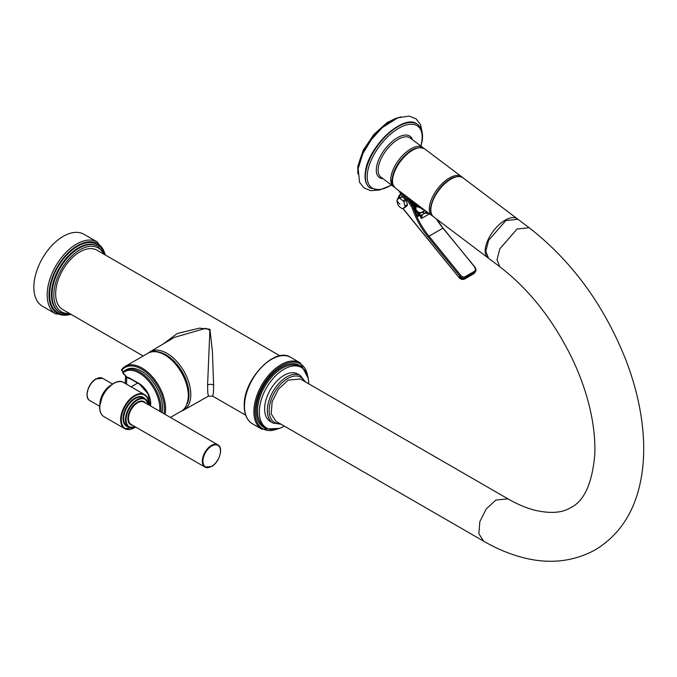 <?xml version="1.0" encoding="UTF-8"?>
<svg xmlns="http://www.w3.org/2000/svg" width="677" height="677" viewBox="0 0 677 677"><rect width="100%" height="100%" fill="white"/><g stroke="black" fill="none" stroke-linecap="round" stroke-linejoin="round"><path stroke-width="1.02" d="M245.692 415.187L212.705 396.147L213.416 393.024L213.61 385.078L212.409 351.371L209.963 329.25L199.402 328.159L177.366 333.448L163.055 344.068M279.956 355.84L97.014 250.219A34.265 19.785 120 0 0 70.611 259.401A34.265 19.785 120 0 0 55.658 293.886A34.265 19.785 120 0 0 62.749 309.567L143.194 356.009M42.456 306.258A41.542 23.983 -60 0 1 33.85 287.243A41.542 23.983 120 0 1 51.985 245.429A41.542 23.983 120 0 1 83.999 234.301L97.327 241.994A41.542 23.983 -60 0 0 65.314 253.122A41.542 23.983 -60 0 0 47.178 294.935A41.542 23.983 -60 0 0 55.776 313.95L42.456 306.258M208.465 396.121L207.771 392.88L207.585 385.061L209.878 330.274L205.757 328.286L174.268 337.434L150.074 351.752A33.655 19.43 60 0 1 176.045 360.638A33.655 19.43 60 0 1 190.804 394.581A33.655 19.43 60 0 1 183.729 410.05L208.465 396.121L212.705 396.147M187.275 403.644A32.378 18.694 -120 0 0 189.001 394.581A32.378 18.694 -120 0 0 166.102 354.926A32.378 18.694 -120 0 0 157.504 351.896M125.304 383.487L125.634 375.98M165.07 414.358A33.41 19.286 60 0 0 165.603 408.925A33.41 19.286 60 0 0 151.022 375.303A33.41 19.286 60 0 0 125.279 366.35A33.41 19.286 60 0 0 121.911 369.312L121.589 370.057L122.977 371.944M123.028 371.893L124.864 370.547A29.983 17.306 60 0 0 123.129 371.817A0.855 0.694 47.8 0 0 123.028 371.893L123.036 373.416L127.048 377.453A1.075 1.075 0 0 0 127.589 377.766A1.075 0.77 -76.9 0 1 127.073 377.165L123.189 373.501L123.129 371.817L121.818 370.327A0.855 0.677 37.9 0 1 121.742 369.456M126.717 377.106L126.565 384.206M132.404 387.582L138.294 390.984M123.019 371.893A0.855 0.694 47.8 0 0 122.994 372.875L127.107 377.487L128.046 377.69M160.864 411.929A29.983 17.306 60 0 0 149.27 380.009A29.983 17.306 60 0 0 124.864 370.547L126.379 369.667A29.983 17.306 60 0 1 151.47 379.941A29.983 17.306 60 0 1 162.116 412.648M121.987 370.937L121.784 370.471L121.987 370.937M284.281 426.087A34.908 20.149 -60 0 1 284.01 426.248A34.908 20.149 -60 0 1 266.552 427.974A34.908 20.149 -60 0 1 261.204 400.005A34.908 20.149 -60 0 1 284.01 369.244A34.908 20.149 -60 0 1 301.46 367.518A34.908 20.149 -60 0 1 308.687 383.808M297.711 374.009A27.41 15.825 120 0 0 276.588 381.354A27.41 15.825 120 0 0 264.622 408.933A27.41 15.825 120 0 0 270.301 421.483L273.026 423.057A27.41 15.825 -60 0 1 267.347 410.507A27.41 15.825 -60 0 1 279.313 382.92A27.41 15.825 -60 0 1 300.436 375.583L297.711 374.009M529.211 227.777L517.922 219.263L505.854 220.567L488.591 240.343L485.79 251.311L488.566 258.259L499.795 266.721L497.02 259.773L499.821 248.814L517.084 229.029L529.152 227.726C571.625 260.84 603.766 304.684 625.582 359.25C635.424 384.705 641.28 409.636 643.15 434.033C644.622 453.615 643.209 471.793 638.91 488.582C631.895 515.942 617.365 536.353 595.328 549.809C572.573 562.206 547.558 564.559 520.274 556.875C507.97 553.431 495.75 548.192 483.615 541.168L478.867 533.704L479.841 521.62L486.196 508.994L495.792 500.083L507.97 498.864L300.275 378.951L288.097 380.169L278.501 389.08L272.137 401.706L271.172 413.799L275.92 421.255L483.7 541.219M423.235 209.049A1.286 0.846 -171.8 0 1 422.245 208.719L422.296 208.347M399.565 192.023A1.286 0.618 -53 0 1 399.43 191.523A1.286 0.846 -171.8 0 1 399.066 190.829A1.286 1.286 0 0 0 399.565 192.023L422.38 209.227A1.286 1.286 0 0 0 423.658 209.379M399.337 198.073L401.461 196.838A1.286 0.745 -120 0 1 401.529 196.795A1.286 0.745 -120 0 1 402.307 196.948L405.506 199.36A1.286 0.745 -120 0 1 406.217 200.426L407.393 204.581L405.083 205.918A9.334 6.982 -82.8 0 1 403.907 201.763L403.196 200.697A9.334 6.144 -171.8 0 1 399.997 198.285L399.151 198.175A9.334 0.838 146.4 0 0 397.128 199.927L397.001 200.274A10.705 7.049 8.2 0 0 399.862 204.073M405.091 207.374A1.286 0.745 -120 0 0 405.168 207.34A1.286 0.745 -120 0 0 405.235 207.289L402.925 208.626A9.334 0.838 -33.6 0 1 404.948 206.874L405.083 205.918M407.393 204.581A1.286 0.745 -120 0 1 407.258 205.546L405.235 207.289M402.925 208.626L402.079 208.516L402.925 208.626L459.108 277.663M397.001 200.274L396.993 200.883A9.334 6.982 97.2 0 0 398.169 205.038L398.88 206.104A9.334 6.144 8.2 0 0 402.079 208.516M399.151 198.175L402.307 196.948M429.793 213.67L424.877 213.196A2.784 1.608 -120 0 0 424.826 213.196A7.709 4.451 60 0 1 423.337 212.908M419.968 214.812A7.709 4.451 -120 0 0 421.492 215.117A2.784 1.608 60 0 1 421.543 215.117L422.16 215.878L421.314 218.561L420.104 215.032A2.573 1.794 156.4 0 0 422.16 215.878M414.502 209.32L416.947 215.32A2.573 1.346 -177.3 0 0 418.064 215.819L419.537 214.973A1.075 0.618 60 0 1 419.74 215.32L420.104 215.032M414.832 209.743A2.573 0.457 142.6 0 0 415.348 209.481C417.362 212.553 418.268 214.668 418.064 215.819L417.32 216.716L419.74 215.32A53.627 30.956 -120 0 0 421.314 218.561L429.548 213.814M416.947 215.32L417.32 216.716A53.627 30.956 60 0 1 414.002 208.44L414.07 208.084M406.928 202.948A4.494 2.598 -120 0 0 406.488 201.391M427.06 211.943L426.51 213.365M426.832 211.766A2.573 1.083 -72.4 0 1 425.926 213.297M420.146 215.117A2.573 1.845 134 0 0 420.265 215.244L420.095 215.015A1.075 1.075 0 0 0 419.977 214.829L419.537 214.973L414.222 208.008M420.273 215.252A2.573 1.845 134 0 0 422.084 215.514M103.776 254.12A36.837 21.266 120 0 0 79.886 249.821A36.837 21.266 120 0 0 54.38 288.504A36.837 21.266 120 0 0 69.511 313.468M104.715 254.67L98.038 246.36A38.115 22.011 120 0 0 78.972 248.247A38.115 22.011 120 0 0 54.075 281.835A38.115 22.011 120 0 0 59.914 312.385L66.541 314.263L70.45 314.018M59.914 312.385L59.314 312.029A38.115 22.011 -60 0 1 53.466 281.488A38.115 22.011 -60 0 1 78.371 247.9A38.115 22.011 -60 0 1 97.429 246.013L98.038 246.36M67.615 314.28A39.401 22.747 -60 0 1 50.047 288.546A39.401 22.747 -60 0 1 77.457 246.326A39.401 22.747 -60 0 1 103.53 252.081M70.899 314.272A40.256 23.246 -60 0 1 48.989 294.935A40.256 23.246 -60 0 1 74.157 247.757A40.256 23.246 -60 0 1 105.163 254.924M213.61 385.078A4.282 2.471 0 0 0 207.585 385.061M188.316 395.808A33.41 19.286 60 0 1 181.394 411.1C185.033 410.254 187.419 405.041 188.57 395.461C189.552 372.807 162.15 343.552 147.992 353.242A33.41 19.286 60 0 1 173.735 362.187A33.41 19.286 60 0 1 188.316 395.808M125.71 377.478A1.075 0.618 -0 0 0 125.643 377.698L125.643 377.698A1.075 0.618 -0 0 0 125.71 377.918M121.911 369.312A0.855 0.677 37.9 0 0 121.75 369.447L121.538 370.217L122.952 371.961M163.969 413.723A32.547 18.795 -120 0 0 149.769 375.735A32.547 18.795 -120 0 0 121.818 370.327M148.525 403.551A19.701 11.374 120 0 0 144.438 394.53A19.701 11.374 120 0 0 129.256 399.811A19.701 11.374 120 0 0 120.658 419.638A19.701 11.374 120 0 0 124.737 428.651A19.701 11.374 120 0 0 134.74 427.593M123.586 382.488A19.701 11.374 120 0 0 108.405 387.769A19.701 11.374 120 0 0 99.807 407.596A19.701 11.374 120 0 0 103.886 416.609C101.127 414.908 99.722 411.844 99.68 407.419C99.079 394.039 115.335 376.776 123.586 382.488L144.438 394.53C147.197 396.231 148.601 399.303 148.644 403.72L148.61 404.854M113.584 383.554A19.278 11.128 120 0 0 99.807 407.241M148.5 404.753A19.278 11.128 120 0 0 148.525 403.898A19.278 11.128 120 0 0 134.892 396.028A19.278 11.128 120 0 0 121.268 419.638A19.278 11.128 120 0 0 135.62 427.06M128.638 426.95A16.705 9.647 -60 0 1 123.079 418.589A16.705 9.647 -60 0 1 131.634 400.539A16.705 9.647 -60 0 1 144.912 398.753M135.654 427.043L128.842 427.06L127.056 426.036A16.273 9.393 -60 0 1 123.688 418.589A16.273 9.393 -60 0 1 130.788 402.206A16.273 9.393 -60 0 1 143.338 397.848L145.115 398.871A16.273 9.393 120 0 0 132.574 403.238A16.273 9.393 120 0 0 125.465 419.613A16.273 9.393 120 0 0 128.842 427.06A16.273 9.393 120 0 0 135.544 426.984M148.398 404.728A16.273 9.393 120 0 0 145.115 398.871L148.508 404.787M148.339 404.694A15.85 9.148 120 0 0 136.382 400.767A15.85 9.148 120 0 0 126.074 419.613A15.85 9.148 120 0 0 135.493 426.95M145.377 402.984A13.278 7.667 120 0 0 137.279 402.299A13.278 7.667 120 0 0 128.215 415.534A13.278 7.667 120 0 0 132.523 425.241M220.499 450.874A12.846 7.422 120 0 0 217.833 444.814L144.006 402.189A12.846 7.422 120 0 0 137.583 402.823A12.846 7.422 120 0 0 129.189 414.146A12.846 7.422 120 0 0 131.16 424.445L204.987 467.071A12.846 7.422 120 0 0 211.41 466.436M217.833 444.814A12.846 7.422 120 0 0 211.41 445.458A12.846 7.422 120 0 0 203.015 456.78A12.846 7.422 120 0 0 204.987 467.071L211.63 466.461C219.382 462.425 223.808 447.649 217.833 444.814M211.715 466.258A12.423 7.168 120 0 0 220.499 451.051A12.423 7.168 120 0 0 211.715 445.982A12.423 7.168 120 0 0 202.931 461.189A12.423 7.168 120 0 0 211.715 466.258M111.392 384.858A16.273 9.393 120 0 0 99.841 404.821A16.273 9.393 120 0 0 99.841 404.863M111.197 384.976A15.85 9.148 120 0 0 99.841 404.465M89.787 400.556C83.813 397.721 88.238 382.954 95.99 378.917L102.633 378.308A12.846 7.422 120 0 0 96.21 378.942A12.846 7.422 120 0 0 87.815 390.265A12.846 7.422 120 0 0 89.787 400.556L99.714 406.293M95.906 379.112A12.423 7.168 120 0 0 87.121 394.496M159.73 411.269A29.128 16.815 -120 0 0 146.994 379.289A29.128 16.815 -120 0 0 122.994 372.875M127.073 377.165A16.189 9.351 60 0 1 130.348 378.502L139.25 383.639A16.189 9.351 60 0 1 150.48 405.929M139.25 383.639A1.075 0.618 120 0 0 139.479 384.13L148.043 393.896L150.099 405.709M130.348 378.502A1.075 0.618 120 0 0 130.568 378.993L139.479 384.13M290.755 357.38C274.591 346.285 243.085 379.89 244.236 405.878C244.312 414.468 247.046 420.434 252.419 423.777A38.335 22.129 -60 0 1 244.482 406.225A38.335 22.129 -60 0 1 261.22 367.645A38.335 22.129 -60 0 1 290.755 357.38L300.148 362.796A38.335 22.129 -60 0 0 270.605 373.069A38.335 22.129 -60 0 0 253.875 411.641A38.335 22.129 -60 0 0 261.813 429.193L279.44 428.389M277.088 429.1A37.472 21.639 -60 0 1 255.085 411.641A37.472 21.639 -60 0 1 279.33 367.162A37.472 21.639 -60 0 1 307.697 376.073M303.271 368.804A35.763 20.648 120 0 0 274.828 372.105A35.763 20.648 120 0 0 256.295 410.947A35.763 20.648 120 0 0 268.574 428.896M301.46 367.518L299.64 366.469A34.908 20.149 120 0 0 272.746 375.82A34.908 20.149 120 0 0 257.505 410.947A34.908 20.149 120 0 0 264.732 426.925L266.552 427.974M280.1 423.675A26.124 15.08 -60 0 1 269.167 410.507A26.124 15.08 -60 0 1 283.781 381.21A26.124 15.08 -60 0 1 304.506 381.396M517.693 219.103L517.346 218.815A24.414 11.797 127 0 0 505.034 220.245A24.414 11.797 127 0 0 487.939 240.013A24.414 11.797 127 0 0 487.948 257.802L488.329 258.064M487.948 257.802L433.618 216.826A24.414 11.797 -53 0 1 433.602 199.046A24.414 11.797 -53 0 1 450.696 179.27A24.414 11.797 -53 0 1 463.009 177.848L517.346 218.815M462.366 177.416L461.536 176.68A24.457 11.822 127 0 0 449.435 177.983A24.457 11.822 127 0 0 432.146 197.777A24.457 11.822 127 0 0 432.095 215.735L433.026 216.327M432.095 215.735L395.266 187.969A24.457 11.822 -53 0 1 395.317 170.012A24.457 11.822 -53 0 1 412.606 150.218A24.457 11.822 -53 0 1 424.716 148.915L461.536 176.68M423.65 148.255L422.897 147.594A24.414 11.797 127 0 0 404.558 153.569A24.414 11.797 127 0 0 390.934 177.052A24.414 11.797 127 0 0 393.498 186.581L394.344 187.123M399.489 191.151L422.245 208.719A1.286 0.618 127 0 0 422.38 209.227M400.666 193.512A1.286 0.846 -171.8 0 1 400.666 193.402L400.742 192.911M415.89 204.327L415.763 205.216L409.907 200.798M420.891 208.101L416.033 206.223A2.573 1.244 -53 0 1 415.763 205.216A8.141 5.357 -171.8 0 0 419.283 206.891M406.217 200.426L403.907 201.763M407.258 205.546L404.948 206.874M405.506 199.36L403.196 200.697M417.591 211.689A4.494 2.962 8.2 0 0 422.093 212.443A4.494 2.962 8.2 0 0 424.784 210.225L419.291 213.924M416.245 206.375L415.881 208.922A4.494 2.962 8.2 0 0 415.881 209.447M416.101 207.382L414.849 208.101M425.994 211.131A2.573 1.989 -90.1 0 1 424.826 213.196L421.492 215.117A2.573 1.989 89.9 0 1 420.679 215.345L420.679 215.345A2.573 1.972 92.2 0 0 421.543 215.117M420.307 215.278A2.573 1.972 92.2 0 0 420.679 215.345L420.222 215.201M436.343 218.891A53.627 30.956 -120 0 0 442.927 228.166L428.998 236.205A53.627 30.956 60 0 1 413.706 208.618L414.002 208.44A8.564 4.942 -120 0 0 412.335 205.08L412.564 205.063M413.097 205.622L414.307 204.919M403.077 208.541L458.964 277.494L459.861 276.191L428.092 236.992A54.482 31.455 60 0 1 412.555 208.956A7.709 4.451 -120 0 0 411.049 205.935L406.894 199.723A7.709 4.451 -120 0 0 404.034 196.736L400.572 194.553L398.068 199.055M443.24 228.251L475.009 267.449A4.282 3.368 -145.5 0 1 475.508 271.621A4.282 3.368 -145.5 0 1 474.611 272.442L473.714 273.753L464.625 278.992A0.855 0.491 60 0 1 464.532 279.085L458.964 277.494A4.282 3.368 34.5 0 0 464.625 278.992L465.522 277.688A4.282 3.368 -145.5 0 1 459.861 276.191L460.766 275.404L428.998 236.205L428.092 236.992M412.555 208.956L413.706 208.618A8.564 4.942 -120 0 0 412.031 205.258L407.876 199.046A8.564 4.942 -120 0 0 406.335 197.125M411.049 205.935L412.335 205.08L408.18 198.869A8.564 4.942 -120 0 0 407.63 198.099M406.894 199.723L408.459 198.733M404.034 196.736A0.855 0.449 -55.4 0 1 404.575 195.805M402.13 193.952L401.529 193.537A1.286 0.745 -120 0 0 400.801 193.419A1.286 0.745 -120 0 0 400.657 193.554L400.666 193.402M400.86 194.553A0.855 0.449 -55.4 0 1 401.529 193.537L401.554 193.52M400.572 194.553A0.855 0.677 -144.3 0 1 400.657 193.554M399.159 196.516A0.855 0.677 -144.3 0 1 399.244 195.518M399.142 196.558A0.855 0.643 -156.7 0 1 399.015 195.771M397.814 199.275A0.855 0.643 -156.7 0 1 397.737 198.716L397.517 199.537M437.156 219.5L442.927 228.166L475.068 267.254L475.508 271.621L474.611 272.924A4.282 3.368 34.5 0 1 473.714 273.753A0.855 0.491 60 0 1 473.612 273.838L464.532 279.085A0.855 0.491 60 0 1 464.371 279.127M474.704 267.364A3.427 2.7 -145.5 0 1 474.382 271.359A0.855 0.491 -120 0 1 474.611 272.442L465.522 277.688A0.855 0.491 -120 0 0 465.294 276.605A3.427 2.7 -145.5 0 1 460.766 275.404M474.382 271.359L465.294 276.605M426.053 211.182A2.573 1.972 -87.8 0 1 424.877 213.196M416.22 206.57L414.459 207.585M415.466 205.8L413.816 206.747M419.985 214.863L413.833 206.773M397.737 198.716L399.075 195.67L401.148 193.216A1.286 0.745 -120 0 0 401.106 193.241A1.286 0.745 -120 0 0 400.97 193.368M474.611 272.924L473.612 273.838A0.855 0.491 60 0 1 473.485 273.88M393.498 186.581L380.863 177.052A24.414 11.797 -53 0 1 378.299 167.532A24.414 11.797 -53 0 1 391.924 144.04A24.414 11.797 -53 0 1 410.262 138.066L422.897 147.594M383.064 178.711A25.701 12.423 -53 0 1 376.497 167.38A25.701 12.423 -53 0 1 393.726 140.215A25.701 12.423 -53 0 1 412.462 139.724M420.823 146.037A38.437 18.584 127 0 0 421.847 141.188A38.437 18.584 127 0 0 398.778 128.232A38.437 18.584 127 0 0 367.484 172.576A38.437 18.584 127 0 0 391.424 185.016M421.026 146.19L422.22 140.698C423.277 133.242 421.771 127.835 417.684 124.492A39.723 19.201 127 0 0 387.845 134.215A39.723 19.201 127 0 0 365.682 172.423A39.723 19.201 127 0 0 369.854 187.927L379.475 189.992L391.628 185.168M417.624 124.441A39.723 19.201 127 0 0 417.565 124.399A39.723 19.201 127 0 0 387.726 134.122A39.723 19.201 127 0 0 365.563 172.339A39.723 19.201 127 0 0 369.735 187.834A39.723 19.201 127 0 0 369.794 187.884M406.742 122.859A39.164 18.931 127 0 0 365.512 171.772M395.69 118.661A39.723 19.201 127 0 0 358.37 166.914A39.723 19.201 127 0 0 358.192 168.378M397.644 117.832A39.723 19.201 127 0 0 358.251 166.83A39.723 19.201 127 0 0 357.938 170.494M71.483 314.61L55.776 313.95M105.747 255.263L97.327 241.994M150.074 351.752L148.195 353.123M121.75 369.447L125.279 366.35L147.992 353.242M125.203 383.419L125.575 375.913M170.418 417.438L181.394 411.1M150.192 405.252L149.752 405.506M137.643 383.072L131.118 386.838M135.764 427.111L124.737 428.651L103.886 416.609M99.756 405.701L103.386 392.821L112.069 384.367M112.56 384.037L102.633 378.308M127.589 377.766L130.568 378.993M181.554 411.007L183.729 410.05M308.263 378.468L300.148 362.796M252.419 423.777L261.813 429.193M281.031 424.208L273.026 423.057M305.437 381.938L300.436 375.583M507.97 498.864C517.423 504.28 526.342 508.055 534.728 510.204C550.418 513.826 562.477 512.938 570.914 507.53C584.158 501.048 592.096 483.606 594.728 455.215C595.261 444.654 594.491 433.204 592.417 420.882C589.075 401.292 582.694 381.303 573.275 360.909C554.336 321.253 529.837 289.858 499.795 266.721M433.618 216.826C424.843 211.139 436.276 186.818 450.18 179.168C452.617 176.951 461.469 175.275 463.009 177.848M395.266 187.969C392.33 184.364 391.298 181.444 392.178 179.21C392.702 173.464 395.258 167.447 399.845 161.168C409.06 149.634 417.354 145.547 424.716 148.915M416.033 206.223L410.981 202.415M412.022 203.972L412.606 203.633M405.168 207.34L402.874 208.66M401.529 196.795L399.244 198.116M415.839 209.405L415.881 208.922M408.578 198.818L412.674 204.936L416.033 212.866M414.899 205.368L413.427 206.214M417.684 124.492L417.565 124.399C404.516 112.441 367.882 146.587 365.377 171.983C364.361 179.388 365.808 184.677 369.735 187.834L369.854 187.927M378.917 190.059L370.793 190.66L364.023 187.952L359.538 182.265L358.167 168.573L362.931 153.459L371.445 139.445L382.327 127.598L397.831 117.764L409.255 116.105L416.025 118.813L420.51 124.509L422.228 132.616M357.811 173.786L357.888 166.119L363.236 150.226L373.932 134.385L387.464 122.292L400.776 116.808"/></g></svg>
